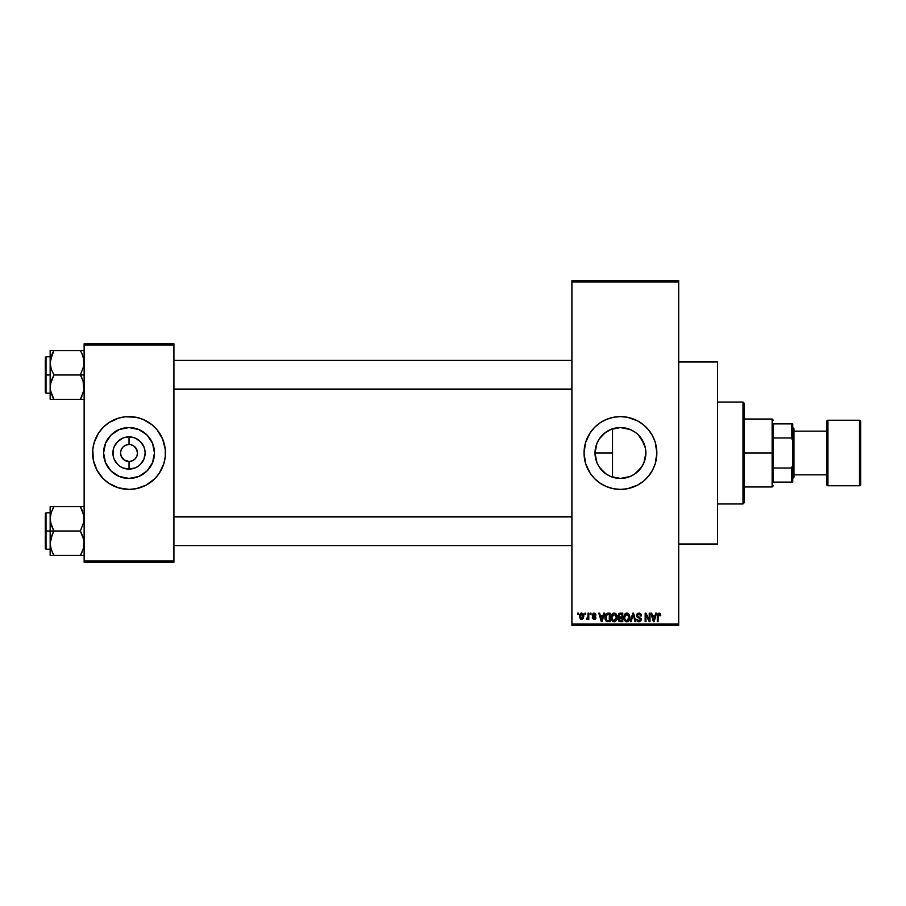 <?xml version="1.0" encoding="UTF-8"?>
<svg xmlns="http://www.w3.org/2000/svg" width="906" height="906" viewBox="0 0 906 906"><rect width="100%" height="100%" fill="white"/><g stroke="black" fill="none" stroke-linecap="round" stroke-linejoin="round"><path stroke-width="1.36" d="M614.551 477.745L620.451 478.436A25.436 25.436 0 0 1 595.015 453A25.436 25.436 0 0 1 620.451 427.564L615.548 428.04M603.928 433.657L610.712 429.501L620.451 427.564L610.746 429.489M605.933 473.883L607.213 474.721M601.12 469.523L603.906 472.32M596.975 462.785L599.546 467.485M595.435 457.575L596.929 462.683M605.457 473.544L599.296 467.134L596.952 462.728L595.015 452.966L595.491 457.915M599.557 438.493L598.764 439.704M599.919 437.983L601.142 436.443M610.667 429.523L605.955 432.105M603.328 485.118A36.399 36.399 0 0 0 620.451 489.399A36.399 36.399 0 0 1 584.042 453A36.399 36.399 0 0 1 620.451 416.601A36.399 36.399 0 0 0 603.328 420.882M603.249 420.916A36.399 36.399 0 0 0 592.343 429.863M592.275 429.942A36.399 36.399 0 0 0 585.616 442.422L590.18 432.774L594.71 427.258L600.225 422.728L606.522 419.365L613.351 417.292L620.451 416.601L627.552 417.292L637.609 420.894L643.543 424.857L648.583 429.908L652.547 435.843L655.287 442.434L656.85 453L655.287 463.566L652.547 470.157L648.583 476.092L643.543 481.143L637.609 485.106L627.552 488.708L620.451 489.399L613.351 488.708L606.522 486.635L600.225 483.272L594.71 478.742L590.18 473.226L585.616 463.566A36.399 36.399 0 0 0 592.275 476.058M585.616 442.445A36.399 36.399 0 0 0 584.042 452.966M584.042 453.034A36.399 36.399 0 0 0 585.616 463.555M592.343 476.137A36.399 36.399 0 0 0 603.249 485.084M678.696 544.008L717.518 544.008L717.518 361.992L678.696 361.992L717.518 361.992L717.518 544.008L678.696 544.008M136.874 449.75L133.748 445.933L130.679 444.665L133.748 445.933L136.081 448.277L137.519 453L136.874 456.25L135.028 459.002L132.276 460.848L129.026 461.494L129.026 469.115A16.115 16.115 0 0 1 112.91 453A16.115 16.115 0 0 1 129.026 436.885L129.026 444.506L130.136 444.574M130.226 444.597L129.026 444.506A8.494 8.494 0 0 0 120.532 453A8.494 8.494 0 0 0 129.026 461.494A8.494 8.494 0 0 1 120.532 453A8.494 8.494 0 0 1 129.026 444.506L125.775 445.152L129.026 444.506A8.494 8.494 0 0 1 137.519 453A8.494 8.494 0 0 1 129.026 461.494L132.276 460.848M127.916 461.426L129.026 461.494A8.494 8.494 0 0 0 137.519 453A8.494 8.494 0 0 0 129.026 444.506L129.026 436.885A16.115 16.115 0 0 1 145.141 453A16.115 16.115 0 0 1 129.026 469.115L122.854 467.892L120.068 466.397L117.633 464.393L114.133 459.172L113.216 456.148L113.216 449.852L114.133 446.828L117.633 441.607L122.854 438.108L125.877 437.19L132.163 437.19L135.187 438.108L140.419 441.607L143.907 446.828L144.824 449.852L145.141 453L143.907 459.172L140.419 464.393L137.972 466.397L135.187 467.892L129.026 469.115L129.026 461.494L124.303 460.067L121.178 456.25L124.303 460.067L127.825 461.403M121.959 448.277L121.178 449.75L123.023 446.998L125.775 445.152M129.026 478.436A25.436 25.436 0 0 1 103.59 453A25.436 25.436 0 0 1 129.026 427.564L138.754 429.501L147.01 435.016L152.525 443.272L154.462 453L152.525 462.728L147.01 470.984L138.754 476.499L129.026 478.436L119.286 476.499L111.042 470.984L105.526 462.728L103.59 453L105.526 443.272L111.042 435.016L119.286 429.501L129.026 427.564A25.436 25.436 0 0 1 154.462 453A25.436 25.436 0 0 1 129.026 478.436M121.925 417.292A36.399 36.399 0 0 0 103.307 427.236L108.799 422.728L118.46 418.164L125.458 416.771L136.127 417.292L142.955 419.365L152.117 424.857L157.168 429.908L162.65 439.07L165.254 449.433L165.254 456.567L163.861 463.566L159.286 473.226L154.767 478.742L146.183 485.106L136.127 488.708L129.026 489.399A36.399 36.399 0 0 1 92.627 453A36.399 36.399 0 0 1 129.026 416.601A36.399 36.399 0 0 1 165.424 453A36.399 36.399 0 0 1 129.026 489.399L118.46 487.836A36.399 36.399 0 0 0 121.925 488.708M103.261 427.292A36.399 36.399 0 0 0 92.627 452.966M92.627 453.034A36.399 36.399 0 0 0 103.261 478.708M103.307 478.764A36.399 36.399 0 0 0 118.437 487.824L108.799 483.272L103.284 478.742L96.919 470.157L93.318 460.101L92.797 449.433L94.19 442.434L98.754 432.774L103.284 427.258M571.913 281.913L571.913 624.087L678.696 624.087L678.696 281.913L571.913 281.913L571.913 280.701L678.696 280.701L678.696 281.913L678.696 280.701L571.913 280.701L571.913 625.299L678.696 625.299L678.696 281.913L571.913 281.913M584.925 614.381L584.925 613.169L585.706 613.169L585.706 614.381L584.925 614.381L585.706 614.381L585.706 613.169L584.925 613.169L585.706 613.169L585.706 614.381L584.925 614.381L584.925 613.169L584.925 614.381M587.949 618.538L586.363 619.126L587.869 617.632L588.017 613.169L588.787 613.169L588.787 619.342L588.017 619.342L588.017 618.356L587.281 619.421L586.363 619.126L587.756 617.937L588.017 616.374L586.363 619.126L587.099 619.455L588.017 618.356L588.017 619.342L588.787 619.342L588.787 613.169L588.017 613.169L588.787 613.169L588.787 619.342L588.017 619.342M590.225 614.381L590.225 613.169L590.995 613.169L590.995 614.381L590.225 614.381L590.995 614.381L590.995 613.169L590.225 613.169L590.995 613.169L590.995 614.381L590.225 614.381L590.225 613.169L590.225 614.381M592.207 615.049L593.317 613.192L595.435 613.634L595.955 615.038L594.019 613.94L592.977 614.902L595.718 616.975L595.253 619.092L592.615 618.696L592.32 617.688L594.076 618.572L595.061 617.677L592.728 616.431L592.207 615.049L595.072 617.824L594.076 618.572L592.32 617.688L594.11 619.455L595.854 617.699L592.977 614.902L594.019 613.94L595.955 615.038L594.076 613.056L592.207 615.049M603.645 613.169L602.977 615.706L603.645 613.169L604.449 613.169L602.105 621.663L601.29 621.663L598.832 613.169L599.636 613.169L600.304 615.706L602.977 615.706L600.304 615.706L599.636 613.169L598.832 613.169L601.29 621.663L602.105 621.663L604.449 613.169L603.645 613.169L604.449 613.169L602.105 621.663L601.29 621.663L598.832 613.169L599.636 613.169M614.166 613.056L615.967 613.849L616.963 615.786L616.34 620.531L613.792 621.743L611.482 619.478L611.584 615.061L614.166 613.056L611.946 614.359L611.188 617.405C611.052 619.761 612.037 621.222 614.155 621.776C616.318 621.199 617.303 619.715 617.145 617.303L616.374 614.393L614.325 613.068M626.85 613.056L628.651 613.849L629.647 615.786L629.024 620.531L626.476 621.743L624.166 619.478L624.268 615.061L626.85 613.056L624.63 614.359L623.872 617.405C623.736 619.761 624.721 621.222 626.839 621.776C629.002 621.199 629.987 619.715 629.829 617.303L629.058 614.393L627.02 613.068M659.217 613.068L660.383 613.883L660.712 615.706L659.942 615.82L659.398 614.155L658.288 614.438L658.062 621.663L657.292 621.663L657.563 614.042L659.036 613.056L657.292 615.899L657.292 621.663L658.062 621.663L658.175 614.687L659.002 614.053L659.942 615.82L660.712 615.706L660.485 614.132M585.616 463.566L584.042 453L585.616 442.434M655.706 613.169L655.038 615.706L655.706 613.169L656.522 613.169L654.166 621.663L653.362 621.663L650.893 613.169L651.697 613.169L652.365 615.706L655.038 615.706L652.365 615.706L651.697 613.169L650.893 613.169L653.362 621.663L654.166 621.663L656.522 613.169L655.706 613.169L656.522 613.169L654.166 621.663L653.362 621.663L650.893 613.169L651.697 613.169M649.24 613.169L649.24 619.964L649.24 613.169L650.01 613.169L650.01 621.663L649.183 621.663L645.933 614.857L645.933 621.663L645.163 621.663L645.163 613.169L645.989 613.169L649.24 619.964L645.989 613.169L645.163 613.169L645.163 621.663L645.933 621.663L645.933 614.857L649.183 621.663L650.01 621.663L650.01 613.169L649.24 613.169L650.01 613.169L650.01 621.663L649.183 621.663M638.957 613.056L636.556 615.525L637.212 613.747L639.228 613.068L640.87 613.906L641.516 615.921L640.746 616.035L639.274 614.087L637.428 614.914L637.688 616.442L641.165 618.605L640.984 620.746L639.104 621.776L637.382 621.029L636.771 619.24L639.217 620.78L640.327 620.18L640.406 618.741L637.212 617.201L636.556 615.525L637.722 617.541L640.282 618.549L640.519 619.421L639.07 620.78L636.771 619.24L639.104 621.776L641.301 619.444L637.326 615.502L638.889 614.053L641.516 615.921L639.228 613.068M632.852 615.502L631.154 621.663L630.338 621.663L632.762 613.169L633.52 613.169L635.808 621.663L635.004 621.663L633.192 614.166L631.154 621.663L630.338 621.663L631.154 621.663L633.192 614.166L635.004 621.663L635.808 621.663L633.52 613.169L632.762 613.169L633.52 613.169L635.808 621.663L635.004 621.663L633.192 614.166M620.372 613.169L618.017 615.661L619.172 613.385L622.762 613.169L622.762 621.663L618.809 621.097L618.254 619.274L619.081 617.745L618.017 615.661L619.081 617.745L618.243 619.523L620.361 621.663L622.762 621.663L622.762 613.169L620.372 613.169L622.762 613.169L622.762 621.663L620.361 621.663M607.813 613.169C605.661 613.611 604.687 615.049 604.891 617.462L606.103 613.713L610.078 613.169L610.078 621.663L606.182 621.222L604.891 617.462L606.692 621.505L610.078 621.663L610.078 613.169L607.813 613.169L610.078 613.169L610.078 621.663M579.591 617.235L579.749 614.619L581.131 613.135L582.909 613.532L583.804 615.718L583.407 618.356L581.946 619.444L580.27 618.809L579.534 616.59L581.675 619.455L583.826 616.261L581.675 613.056L579.534 616.59M577.643 614.381L577.643 613.169L578.424 613.169L578.424 614.381L577.643 614.381L578.424 614.381L578.424 613.169L577.643 613.169L578.424 613.169L578.424 614.381L577.643 614.381L577.643 613.169L577.643 614.381M84.133 343.793L173.918 343.793L173.918 345.005L84.133 345.005L84.133 560.995L173.918 560.995L173.918 343.793L84.133 343.793L84.133 345.005L84.133 343.793M84.133 562.207L173.918 562.207L173.918 345.005L84.133 345.005L84.133 562.207L84.133 560.995L173.918 560.995L173.918 562.207L84.133 562.207M136.127 488.708A36.399 36.399 0 0 0 139.569 487.836M139.615 487.824A36.399 36.399 0 0 0 154.733 478.764M154.79 478.708A36.399 36.399 0 0 0 161.121 470.157M161.132 470.157A36.399 36.399 0 0 0 162.65 466.952L161.132 470.157M162.661 466.918A36.399 36.399 0 0 0 165.424 453.034M165.424 452.966A36.399 36.399 0 0 0 162.661 439.082M163.861 442.434L162.65 439.07A36.399 36.399 0 0 0 161.132 435.843M161.121 435.843A36.399 36.399 0 0 0 154.79 427.292M154.733 427.236A36.399 36.399 0 0 0 139.615 418.176M142.955 419.365L139.592 418.164A36.399 36.399 0 0 0 136.127 417.292M152.117 481.143L152.933 480.452M165.254 456.567L165.424 453M105.934 424.857L105.119 425.548M96.919 435.843L95.39 439.07M92.797 449.433L92.627 453M94.19 463.566L95.39 466.93M115.096 486.635L118.46 487.836M150.169 467.134L152.525 462.728M143.159 431.856L138.754 429.501M107.882 438.866L105.526 443.272M114.892 474.144L119.286 476.499M136.081 457.723L136.874 456.25M121.178 456.25L120.532 453L121.178 449.75M571.913 625.299L571.913 624.087L678.696 624.087L678.696 625.299L571.913 625.299M628.481 477.134L620.451 478.436L616.431 478.119M635.072 473.804L630.18 476.499L620.451 478.436L625.446 477.938L631.72 475.797M643.441 442.139L645.389 448.017L645.876 453.011L643.94 462.728L641.267 467.609M638.594 470.814L642.864 465.016M645.876 453.011L645.389 447.994L645.389 457.983L643.94 462.762M644.528 444.812L645.378 447.994M641.12 438.176L638.413 435.005L643.94 443.272M599.885 467.972L606.318 474.144L610.712 476.499L620.451 478.436A25.436 25.436 0 0 0 645.876 453A25.436 25.436 0 0 0 620.451 427.564L630.18 429.501L635.095 432.207M628.809 428.98L631.199 429.954M611.437 429.218L614.54 428.266M607.201 431.29L609.965 429.829M595.015 453L612.535 453L612.535 477.168L612.535 428.832L612.535 453L595.015 453L596.952 443.272L599.296 438.866L605.491 432.434M595.695 447.168L596.68 443.94M597.258 442.547L597.824 441.381M595.015 452.955L595.435 448.413M596.273 460.894L595.695 458.821M598.775 466.307L597.258 463.453M596.669 462.026L596.273 460.905M612.535 477.168L611.448 476.783M609.953 476.171L608.843 475.627M648.549 429.863A36.399 36.399 0 0 0 620.451 416.601A36.399 36.399 0 0 1 656.85 453A36.399 36.399 0 0 1 620.451 489.399A36.399 36.399 0 0 0 648.549 476.137M648.617 476.046A36.399 36.399 0 0 0 655.276 463.589M655.287 463.544A36.399 36.399 0 0 0 656.85 453.034M656.85 452.966A36.399 36.399 0 0 0 655.287 442.456M655.276 442.411A36.399 36.399 0 0 0 648.617 429.954M634.381 486.635L635.4 486.194M646.193 478.742L648.583 476.092M606.522 419.365L605.808 419.671M594.71 427.258L592.309 429.908M588.345 435.843L586.816 439.07M584.744 445.899L584.619 446.567M641.595 467.134L634.574 474.144L638.436 470.973M634.608 431.868L632.467 430.588M645.389 447.994L641.573 438.832M659.036 613.056L660.248 613.656L660.712 615.706L659.93 615.536M660.655 614.834L660.712 615.434M659.942 615.82L659.002 614.053L658.062 615.831M659.138 614.064L658.175 614.687L659.138 614.064M658.062 621.663L657.292 621.663L657.292 615.899M654.064 619.172L654.778 616.703L654.064 619.172M653.385 619.466L652.637 616.703L654.778 616.703L652.637 616.703L653.498 619.897M645.933 621.663L645.163 621.663L645.163 613.169L645.989 613.169M641.516 615.921L640.701 615.661M640.701 615.65L640.248 614.63M639.274 614.087L638.583 614.064M637.348 615.208L637.496 616.193M638.617 621.731L637.733 621.357M636.771 619.24L637.586 619.444M638.13 620.497L639.07 620.78L640.519 619.421L640.282 618.549L637.586 617.473M640.519 619.613L639.07 617.983L640.519 619.421L640.282 618.549M636.827 616.714L636.612 616.137M637.212 613.747L637.949 613.237M637.824 617.586L638.56 617.835M639.251 617.111L638.594 616.907M632.762 613.169L630.338 621.663L632.762 613.169M629.387 615.004L629.647 615.752M629.749 616.284L629.817 616.918M628.243 621.335L627.224 621.743M625.774 621.527L625.208 621.154M624.732 620.621L623.94 618.504M625.049 613.826L626.205 613.135M627.201 613.079L627.824 613.26M625.457 620.146L626.522 620.757M625.027 619.5L626.839 620.78L624.97 619.353L624.642 617.428L624.97 619.353L624.642 617.428L626.85 614.053L625.378 614.766L624.642 617.428L624.891 615.638M626.714 614.053L627.881 614.37L626.85 614.053L629.047 617.292L628.345 620.044L629.047 617.292L626.839 620.78L627.926 620.44M629.036 616.748L628.085 614.54M628.809 615.65L628.277 614.732M619.931 621.641L618.56 620.757M618.243 619.523L618.979 617.824M618.798 617.586L618.243 616.861M618.957 613.498L619.625 613.237M618.798 615.65L618.957 614.834L618.798 615.65L620.474 617.145L618.798 615.65L619.557 614.268L618.798 615.65L619.251 616.827L621.992 617.145L620.474 617.145M620.191 620.655L619.025 619.206L620.044 620.644M619.047 619.013L620.644 620.667L621.992 620.667L619.931 620.633M620.542 618.13L619.013 619.387L619.738 618.209L621.992 618.13L621.992 620.667L621.992 618.13L619.172 618.673M619.013 619.387L619.738 618.209L619.036 619.693M619.749 614.211L621.992 614.166L621.992 617.145L621.992 614.166L619.557 614.268M616.703 615.004L616.963 615.752M615.559 621.335L614.54 621.743M613.09 621.527L612.524 621.154M611.81 620.248L611.256 618.504M612.886 613.396L613.509 613.135M614.517 613.079L615.14 613.26M613.996 620.769L615.242 620.44M612.773 620.146L613.838 620.757M612.343 619.5L614.155 620.78L612.286 619.353L611.958 617.428L612.286 619.353L611.958 617.428L614.166 614.053L612.694 614.766L611.958 617.428L612.207 615.638M614.03 614.053L615.185 614.37L614.166 614.053L616.363 617.292L615.967 619.557L616.363 617.292L614.291 620.769M616.34 616.748L615.4 614.54M607.915 621.663L607.292 621.629M606.182 621.21L605.015 618.979M605.231 619.772L604.914 618.062M605.967 613.838L607.326 613.192M605.808 618.923L606.114 619.761M606.465 614.596L605.978 615.4L609.308 614.166L609.308 620.667L606.839 620.497L605.865 615.752M607.462 614.189L606.601 614.483M606.012 619.557L606.839 620.497L609.308 620.667L609.308 614.166L607.756 614.166M606.216 619.931L607.937 620.667M606.261 614.846L605.672 617.903M601.992 619.172L602.717 616.703L601.992 619.172M601.437 619.897L600.565 616.703L601.709 620.372M600.565 616.703L602.717 616.703L600.565 616.703M595.955 615.038L595.095 614.698M595.185 615.151L594.019 613.94L592.977 614.902L594.291 615.921M594.257 613.962L592.977 614.902L593.94 615.797L592.977 614.902L594.019 613.94L592.977 614.902M595.82 618.039L595.548 618.764M592.354 617.926L593.09 617.575L594.076 618.572L595.072 617.824L593.951 616.952M594.076 618.572L593.09 617.575L594.076 618.572L594.834 617.303M588.017 618.356L587.099 619.455L588.017 618.356L587.099 619.455L586.363 619.126M586.578 618.243L587.869 617.632L588.017 613.169M587.145 618.356L587.869 617.632M582.954 613.577L583.611 614.664M580.871 619.274L580.282 618.821M579.602 615.231L580.021 614.03M580.814 613.26L581.392 613.079M580.973 614.2L580.689 617.983M580.542 617.733L581.697 618.572L583.056 616.261L581.697 618.572L582.932 617.371L582.807 614.778L581.471 613.951L583.045 615.887M581.505 618.56L580.293 616.261L581.845 613.951M653.588 620.248L653.951 619.568M605.978 615.4L605.684 616.952M580.304 615.887L580.304 616.635M583.011 616.997L583.056 616.261M582.615 614.461L582.026 614.008M742.999 402.038L744.211 403.249L744.211 502.751L742.999 503.963L717.518 503.963L742.999 503.963L742.999 402.038L717.518 402.038L742.999 402.038L742.999 503.963L744.211 502.751L744.211 403.249L742.999 402.038M50.43 522.015L50.158 531.018L53.93 531.018L51.212 525.118L50.158 518.81L51.2 512.536L53.93 506.601L80.351 506.601L83.85 515.605L83.862 521.969L80.351 531.018L53.93 531.018L50.43 522.015M50.158 512.819L46.025 512.819L46.025 549.217L45.3 548.492L45.3 513.543L45.3 531.018L46.025 531.018L46.025 512.819L46.025 531.018L50.158 531.018L50.158 543.226L51.2 536.964L53.93 531.018L80.351 531.018L83.069 536.918L84.133 543.226L83.08 549.5L80.351 555.446L53.93 555.446L51.212 549.546L50.158 543.226L50.158 555.446L83.08 555.446M50.306 545.582L50.158 555.446L51.212 555.446L50.158 555.446M50.43 555.446L53.93 555.446L52.31 552.309L53.93 555.446L52.412 555.446L53.93 555.446L51.212 549.523M81.97 552.309L80.351 555.446L81.868 555.446L80.351 555.446L83.069 549.523M83.839 546.499L83.477 548.141M83.499 513.974L83.862 521.969L80.351 531.018L83.85 540.021L83.454 548.243M83.08 512.536L80.351 506.601L53.93 506.601L51.212 512.524L53.93 506.601L50.158 506.601L50.158 531.018L46.025 531.018L46.025 549.217L46.025 531.018L45.3 531.018L45.3 513.543L46.025 512.819M50.43 506.601L51.212 506.601L50.158 506.601L50.158 518.81L51.2 512.536L53.93 506.601L50.43 506.601L53.93 506.601L52.491 509.331M81.053 507.858L80.351 506.601L84.133 506.601L80.351 506.601L81.868 506.601L80.351 506.601L81.97 509.727M45.3 531.018L45.3 548.492L45.3 531.018M50.827 548.243L51.2 549.5L50.827 548.243M52.412 533.94L53.93 531.018L50.158 531.018L50.158 543.226L52.412 533.94M50.306 516.465L50.804 513.872M571.913 516.93L173.918 516.93L571.913 516.93M173.918 389.07L571.913 389.07L173.918 389.07M773.339 423.883L773.339 437.994L773.339 423.883L791.538 423.883L773.339 423.883M773.339 453L773.339 437.994L773.339 468.006L773.339 453L772.127 453L773.339 453M744.211 419.025L772.127 419.025L772.127 453L772.127 419.025L773.339 420.237M744.211 453L772.127 453L744.211 453M773.339 482.117L773.339 468.006L773.339 482.117L792.75 482.117L792.75 465.129L791.538 468.006L773.339 468.006L791.538 468.006L791.538 482.117L791.538 468.006L792.75 465.129L792.75 482.117L773.339 482.117M744.211 486.975L772.127 486.975L772.127 453L772.127 486.975L773.339 485.763M792.75 423.883L791.538 423.883L791.538 437.994L792.75 440.871L792.75 465.129L792.75 423.883L792.75 440.871L791.538 437.994L791.538 423.883L792.75 423.883M773.339 437.994L791.538 437.994L773.339 437.994M859.488 420.237L859.488 485.763A1.212 1.212 0 0 0 860.7 484.551L860.7 421.449A1.212 1.212 0 0 0 859.488 420.237L827.937 420.237A1.212 1.212 0 0 0 826.725 421.449L826.725 484.551A1.212 1.212 0 0 0 827.937 485.763L827.937 420.237L827.937 485.763L859.488 485.763L859.488 420.237A1.212 1.212 0 0 1 860.7 421.449L860.7 484.551A1.212 1.212 0 0 1 859.488 485.763L827.937 485.763A1.212 1.212 0 0 1 826.725 484.551L826.725 421.449A1.212 1.212 0 0 1 827.937 420.237L859.488 420.237M792.75 478.481L793.962 477.269L793.962 428.731L792.75 427.519L793.962 428.731L793.962 477.269L792.75 478.481M826.725 431.154L793.962 431.154L826.725 431.154M793.962 474.846L826.725 474.846L793.962 474.846M83.85 383.985L83.862 390.35L80.351 399.399L83.862 390.35L83.069 380.882L83.85 383.985M81.868 377.893L83.069 380.882L80.351 374.982L53.93 374.982L51.212 369.082L50.158 362.774L52.412 353.476L51.212 356.454L53.93 350.554L52.412 353.465L53.93 350.554L50.158 350.554L50.158 374.982L46.025 374.982L46.025 393.181L46.025 374.982L45.3 374.982L45.3 392.457L45.3 357.508L46.025 356.783L46.025 393.181L45.3 392.457L45.3 374.982L50.158 374.982L50.158 387.19L51.2 380.916L53.93 374.982L80.351 374.982L81.868 377.893M84.133 374.982L80.351 374.982L84.133 374.982M50.781 392.026L50.158 387.19L50.158 399.399L53.93 399.399L50.43 390.395L50.43 384.031L53.93 374.982L51.212 369.082L50.158 362.774L50.158 399.399L51.212 399.399L50.158 399.399M53.228 398.142L53.93 399.399L80.351 399.399L53.93 399.399L51.2 393.464M83.477 392.128L83.839 390.463M83.975 360.418L83.862 359.614M83.499 357.938L83.862 365.933L80.351 374.982L83.862 365.933L83.85 359.557L81.868 353.465L83.069 356.477M81.982 353.702L80.351 350.554L53.93 350.554L80.351 350.554L81.868 353.465L80.351 350.554L81.868 350.554L80.351 350.554L81.868 353.476M50.306 360.418L53.93 350.554L50.158 350.554L50.158 362.774L50.804 357.859M84.133 350.554L80.351 350.554L84.133 350.554M84.133 399.399L83.069 399.399L84.133 399.399M81.789 396.669L80.351 399.399L81.868 399.399L80.351 399.399L81.868 396.488L80.351 399.399L83.85 399.399M46.025 374.982L46.025 356.783L46.025 374.982M45.3 374.982L45.3 357.508L45.3 374.982M51.212 350.554L53.93 350.554L52.31 353.691M50.43 399.399L53.93 399.399L52.412 399.399L53.93 399.399L52.31 396.273M83.454 357.757L83.08 356.5L83.454 357.757M83.477 513.872L83.839 515.537M50.827 513.793L51.2 512.536M83.975 545.582L83.862 546.386M83.08 506.601L83.85 506.601L83.08 506.601M83.975 516.465L83.862 515.65M83.477 357.836L83.839 359.501M50.804 392.128L50.306 389.535M50.827 357.757L51.212 356.477M83.454 392.207L83.08 393.464M83.975 389.535L83.862 390.35M50.158 549.217L46.025 549.217M173.918 545.582L571.913 545.582M173.918 516.465L571.913 516.465M571.913 360.418L173.918 360.418M571.913 389.535L173.918 389.535M50.158 393.181L46.025 393.181M50.158 356.783L46.025 356.783"/></g></svg>

